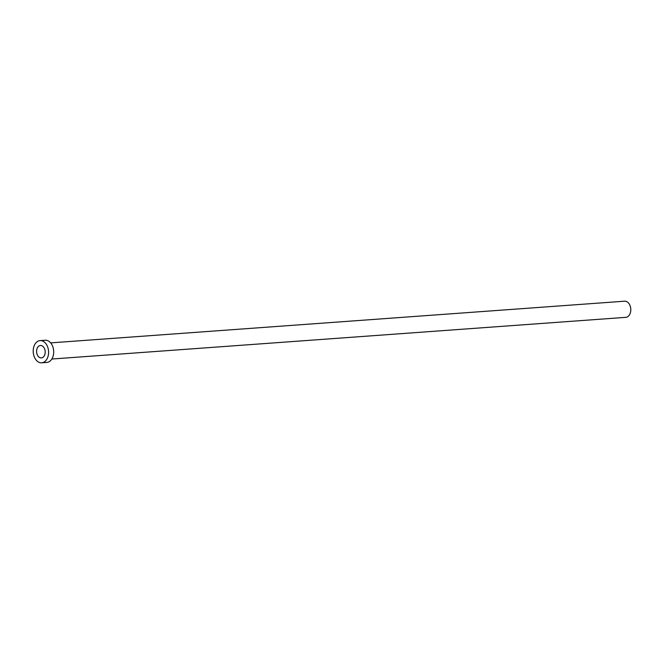 <?xml version="1.0" encoding="UTF-8"?>
<svg xmlns="http://www.w3.org/2000/svg" width="664" height="664" viewBox="0 0 664 664"><rect width="100%" height="100%" fill="white"/><g stroke="black" fill="none" stroke-linecap="round" stroke-linejoin="round"><path stroke-width="1" d="M45.194 352.078A6.217 4.291 -94.2 0 0 40.446 345.504A6.217 4.291 -94.2 0 0 36.595 351.331A6.217 4.291 -94.2 0 0 41.342 357.904A6.217 4.291 -94.2 0 0 45.194 352.078M50.671 342.881L624.616 301.199A8.092 5.578 85.8 0 1 630.8 309.756A8.092 5.578 85.8 0 1 625.795 317.342L51.842 359.025M40.089 340.607L45.202 340.242A11.122 7.669 85.8 0 1 53.701 351.995A11.122 7.669 85.8 0 1 46.812 362.428L41.699 362.801A11.122 7.669 85.8 0 1 33.2 351.04A11.122 7.669 85.8 0 1 40.089 340.607A11.122 7.669 85.8 0 1 48.588 352.368A11.122 7.669 85.8 0 1 41.699 362.801"/></g></svg>
